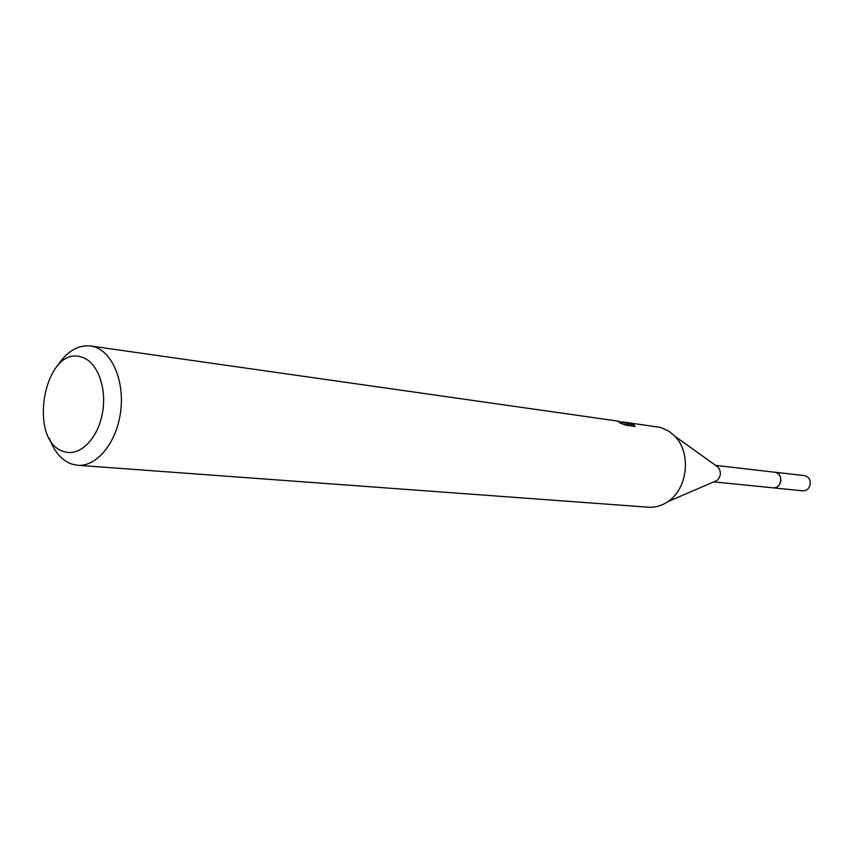 <?xml version="1.0" encoding="UTF-8"?>
<svg xmlns="http://www.w3.org/2000/svg" width="853" height="853" viewBox="0 0 853 853"><rect width="100%" height="100%" fill="white"/><g stroke="black" fill="none" stroke-linecap="round" stroke-linejoin="round"><path stroke-width="1.28" d="M715.56 465.365L775.526 472.327C783.768 473.873 781.401 489.089 773.127 487.841L772.594 487.788M774.439 472.157L775.548 472.317C784.024 473.937 781.199 489.601 772.754 487.799M716.051 465.717L718.173 467.241C721.521 472.114 721.041 476.56 716.733 480.602L714.334 481.646M622.765 421.979L660.627 427.438L668.72 431.096L674.787 436.16C691.698 452.815 687.785 489.046 667.718 501.713C661.608 505.818 655.147 507.642 648.323 507.194L77.634 465.269L71.769 464.096C61.811 460.449 54.368 451.919 49.442 438.474M621.197 421.691L625.057 422.971L621.197 421.691M57.247 366.129C66.715 351.479 77.804 344.761 90.503 345.966L93.19 346.499C111.946 351.116 124.794 380.928 120.625 411.786C116.669 442.686 96.741 466.954 77.634 465.269M626.624 422.352L631.177 423.397L626.635 423.866L634.152 424.922L634.973 426.468L625.665 425.167L619.129 422.619L622.541 423.099L618.692 421.329L615.354 420.742L90.503 345.966M81.216 356.981C97.05 360.958 107.254 387.486 102.403 413.268C97.786 439.135 79.521 456.952 64.018 451.589C26.838 441.598 44.196 345.049 81.216 356.981M624.684 424.783L625.057 422.971M616.9 420.987L618.286 421.158M626.379 425.114L625.057 424.933M633.864 426.308L634.152 424.922M626.347 425.263L626.635 423.866M774.279 472.135L804.411 475.611C808.772 476.71 810.691 479.781 810.158 484.813C808.985 488.844 806.522 490.848 802.769 490.816L713.78 481.881M774.833 472.178C779.279 473.308 781.231 476.464 780.687 481.657C779.482 485.826 776.966 487.895 773.138 487.863M718.173 467.241L674.787 436.16M716.733 480.602L667.718 501.713M622.541 423.099L622.381 423.877"/></g></svg>
